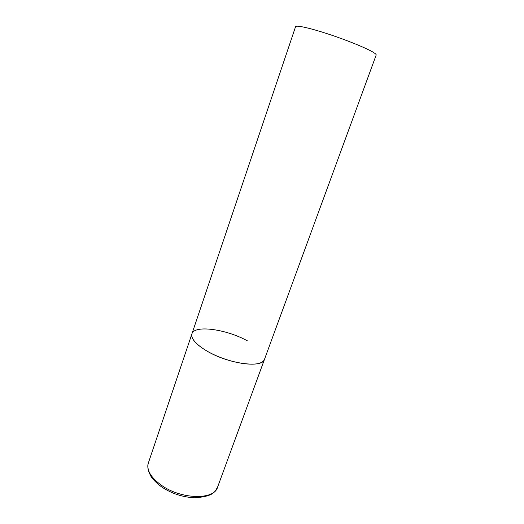 <?xml version="1.0" encoding="UTF-8"?>
<svg xmlns="http://www.w3.org/2000/svg" width="524" height="524" viewBox="0 0 524 524"><rect width="100%" height="100%" fill="white"/><g stroke="black" fill="none" stroke-linecap="round" stroke-linejoin="round"><path stroke-width="0.79" d="M191.935 333.821L295.582 26.652C295.981 24.929 309.979 28.014 328.731 34.204C347.458 40.374 366.99 48.372 373.468 52.426C375.453 53.658 376.35 54.529 376.173 55.033L217.512 487.327C214.251 500.106 181.311 499.549 161.53 485.348C150.788 477.534 146.399 470.074 148.358 462.974L191.935 333.821C189.963 339.224 200.22 348.774 216.464 355.829C232.669 362.903 251.605 365.968 259.812 363.112C262.314 362.254 263.867 361.01 264.476 359.366C262.74 368.267 229.368 364.101 207.746 351.525C196.009 344.622 190.736 338.72 191.935 333.821C194.437 324.677 226.42 329.183 247.328 340.803M217.512 487.327C214.84 491.001 215.24 496.248 194.823 497.8C182.771 497.184 171.82 493.641 161.982 487.163M161.359 486.737C155.87 482.506 152.294 478.857 150.637 475.785L148.724 471.705C147.63 468.017 147.513 465.109 148.358 462.974"/></g></svg>
